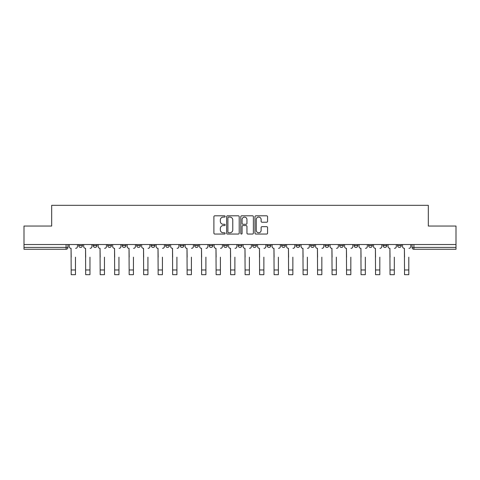 <?xml version="1.0" encoding="UTF-8"?>
<svg xmlns="http://www.w3.org/2000/svg" width="480" height="480" viewBox="0 0 480 480"><rect width="100%" height="100%" fill="white"/><g stroke="black" fill="none" stroke-linecap="round" stroke-linejoin="round"><path stroke-width="0.72" d="M225.138 216.444A0.636 0.636 0 0 0 224.496 215.808L214.806 215.808A0.912 0.912 0 0 0 213.894 216.72L213.894 233.136A0.912 0.912 0 0 0 214.806 234.048L224.496 234.048A0.636 0.636 0 0 0 225.138 233.406A0.636 0.636 0 0 0 224.496 232.77L223.242 232.77A2.916 2.916 0 0 1 220.326 229.848L220.326 228.48A2.916 2.916 0 0 1 223.242 225.564L224.496 225.564A0.636 0.636 0 0 0 225.138 224.928A0.636 0.636 0 0 0 224.496 224.286L223.242 224.286A2.916 2.916 0 0 1 220.326 221.37L220.326 220.002A2.916 2.916 0 0 1 223.242 217.086L224.496 217.086A0.636 0.636 0 0 0 225.138 216.444M368.58 245.55L368.58 244.53L368.58 245.55A1.86 1.86 0 0 0 370.434 247.41A1.86 1.86 0 0 1 368.58 245.55L372.294 245.55A1.86 1.86 0 0 1 370.434 247.41A1.86 1.86 0 0 0 372.294 245.55L372.294 244.53L372.294 245.55M238.14 244.53L238.14 245.55L241.86 245.55A1.86 1.86 0 0 1 240 247.41A1.86 1.86 0 0 1 238.14 245.55L238.14 244.53M194.664 244.53L194.664 245.55L198.378 245.55A1.86 1.86 0 0 1 196.524 247.41A1.86 1.86 0 0 1 194.664 245.55L194.664 244.53M165.678 244.53L165.678 245.55L169.392 245.55A1.86 1.86 0 0 1 167.538 247.41A1.86 1.86 0 0 1 165.678 245.55L165.678 244.53M151.182 244.53L151.182 245.55L154.902 245.55A1.86 1.86 0 0 1 153.042 247.41A1.86 1.86 0 0 1 151.182 245.55L151.182 244.53M122.196 244.53L122.196 245.55L125.916 245.55A1.86 1.86 0 0 1 124.056 247.41A1.86 1.86 0 0 1 122.196 245.55L122.196 244.53M266.652 222.234A0.912 0.912 0 0 0 267.564 221.322L267.564 216.72A0.912 0.912 0 0 0 266.652 215.808L255.888 215.808A0.912 0.912 0 0 0 254.976 216.72L254.976 233.136A0.912 0.912 0 0 0 255.888 234.048L266.652 234.048A0.912 0.912 0 0 0 267.564 233.136L267.564 227.568A0.912 0.912 0 0 0 266.652 226.662L262.044 226.662A0.912 0.912 0 0 0 261.132 227.568L261.132 230.328A2.442 2.442 0 0 1 258.696 232.77A2.442 2.442 0 0 1 256.254 230.328L256.254 219.522A2.442 2.442 0 0 1 258.696 217.086A2.442 2.442 0 0 1 261.132 219.522L261.132 221.322A0.912 0.912 0 0 0 262.044 222.234L266.652 222.234M24 244.53L24 226.044L51.684 226.044L51.684 205.326L428.316 205.326L428.316 226.044L456 226.044L456 244.53L24 244.53L24 247.41L67.944 247.41L67.944 244.53L67.944 247.41A1.86 1.86 0 0 1 66.084 249.27L24 249.27L24 247.41M239.202 216.72A0.912 0.912 0 0 0 238.29 215.808L227.532 215.808A0.912 0.912 0 0 0 226.62 216.72L226.62 233.136A0.912 0.912 0 0 0 227.532 234.048L238.29 234.048A0.912 0.912 0 0 0 239.202 233.136L239.202 216.72M241.71 215.808L252.468 215.808A0.912 0.912 0 0 1 253.38 216.72L253.38 233.136A0.912 0.912 0 0 1 252.468 234.048L247.866 234.048A0.912 0.912 0 0 1 246.954 233.136L246.954 226.476A0.912 0.912 0 0 0 246.042 225.564L242.988 225.564A0.912 0.912 0 0 0 242.076 226.476L242.076 233.406A0.636 0.636 0 0 1 241.434 234.048A0.636 0.636 0 0 1 240.798 233.406L240.798 216.72A0.912 0.912 0 0 1 241.71 215.808M412.056 244.53L412.056 247.41L456 247.41L456 249.27L413.916 249.27A1.86 1.86 0 0 1 412.056 247.41L412.056 244.53M456 244.53L456 247.41M401.28 244.53L401.28 245.55A1.86 1.86 0 0 1 399.42 247.41A1.86 1.86 0 0 1 397.566 245.55L401.28 245.55M397.566 244.53L397.566 245.55M383.07 244.53L383.07 245.55L386.79 245.55L386.79 244.53L386.79 245.55A1.86 1.86 0 0 1 384.93 247.41A1.86 1.86 0 0 1 383.07 245.55A1.86 1.86 0 0 0 384.93 247.41M354.084 244.53L354.084 245.55L357.804 245.55L357.804 244.53L357.804 245.55A1.86 1.86 0 0 1 355.944 247.41A1.86 1.86 0 0 1 354.084 245.55A1.86 1.86 0 0 0 355.944 247.41M343.308 245.55L343.308 244.53L343.308 245.55A1.86 1.86 0 0 1 341.448 247.41A1.86 1.86 0 0 1 339.594 245.55L343.308 245.55A1.86 1.86 0 0 1 341.448 247.41M339.594 244.53L339.594 245.55M328.818 244.53L328.818 245.55A1.86 1.86 0 0 1 326.958 247.41A1.86 1.86 0 0 1 325.098 245.55L328.818 245.55A1.86 1.86 0 0 1 326.958 247.41M325.098 244.53L325.098 245.55M314.322 244.53L314.322 245.55A1.86 1.86 0 0 1 312.462 247.41A1.86 1.86 0 0 1 310.608 245.55L314.322 245.55M310.608 244.53L310.608 245.55M299.832 244.53L299.832 245.55A1.86 1.86 0 0 1 297.972 247.41A1.86 1.86 0 0 1 296.112 245.55L299.832 245.55M296.112 244.53L296.112 245.55M285.336 244.53L285.336 245.55A1.86 1.86 0 0 1 283.476 247.41A1.86 1.86 0 0 1 281.622 245.55L285.336 245.55M281.622 244.53L281.622 245.55M270.846 244.53L270.846 245.55A1.86 1.86 0 0 1 268.986 247.41A1.86 1.86 0 0 1 267.126 245.55A1.86 1.86 0 0 0 268.986 247.41M267.126 244.53L267.126 245.55L270.846 245.55M256.35 244.53L256.35 245.55A1.86 1.86 0 0 1 254.49 247.41A1.86 1.86 0 0 1 252.636 245.55A1.86 1.86 0 0 0 254.49 247.41M252.636 244.53L252.636 245.55L256.35 245.55M241.86 244.53L241.86 245.55A1.86 1.86 0 0 1 240 247.41M227.364 244.53L227.364 245.55A1.86 1.86 0 0 1 225.51 247.41A1.86 1.86 0 0 1 223.65 245.55L227.364 245.55M223.65 244.53L223.65 245.55M212.874 244.53L212.874 245.55A1.86 1.86 0 0 1 211.014 247.41A1.86 1.86 0 0 1 209.154 245.55L212.874 245.55L212.874 244.53M209.154 244.53L209.154 245.55M198.378 244.53L198.378 245.55M183.888 244.53L183.888 245.55A1.86 1.86 0 0 1 182.028 247.41A1.86 1.86 0 0 1 180.168 245.55L183.888 245.55L183.888 244.53M180.168 244.53L180.168 245.55M169.392 244.53L169.392 245.55L169.392 244.53M154.902 245.55L154.902 244.53L154.902 245.55A1.86 1.86 0 0 1 153.042 247.41M140.406 244.53L140.406 245.55A1.86 1.86 0 0 1 138.552 247.41A1.86 1.86 0 0 1 136.692 245.55A1.86 1.86 0 0 0 138.552 247.41A1.86 1.86 0 0 0 140.406 245.55L140.406 244.53M136.692 244.53L136.692 245.55L140.406 245.55M125.916 244.53L125.916 245.55M111.42 244.53L111.42 245.55A1.86 1.86 0 0 1 109.566 247.41A1.86 1.86 0 0 1 107.706 245.55A1.86 1.86 0 0 0 109.566 247.41A1.86 1.86 0 0 0 111.42 245.55L107.706 245.55L107.706 244.53M93.21 244.53L93.21 245.55L96.93 245.55L96.93 244.53L96.93 245.55A1.86 1.86 0 0 1 95.07 247.41A1.86 1.86 0 0 1 93.21 245.55A1.86 1.86 0 0 0 95.07 247.41M78.72 244.53L78.72 245.55L82.434 245.55L82.434 244.53L82.434 245.55A1.86 1.86 0 0 1 80.58 247.41A1.86 1.86 0 0 1 78.72 245.55A1.86 1.86 0 0 0 80.58 247.41M66.084 244.53L66.084 249.27A1.86 1.86 0 0 0 67.944 247.41M228.534 217.086A0.636 0.636 0 0 0 227.892 217.722L227.892 232.128A0.636 0.636 0 0 0 228.534 232.77L229.854 232.77A2.916 2.916 0 0 0 232.776 229.848L232.776 220.002A2.916 2.916 0 0 0 229.854 217.086L228.534 217.086M246.954 219.57A2.442 2.442 0 0 0 244.512 217.128A2.442 2.442 0 0 0 242.076 219.57L242.076 223.374A0.912 0.912 0 0 0 242.988 224.286L246.042 224.286A0.912 0.912 0 0 0 246.954 223.374L246.954 219.57M69.198 246.48L69.198 244.53L69.198 246.48A1.86 1.86 0 0 0 71.058 248.34L71.196 257.166M71.058 248.34L71.196 274.674L75.468 274.674L75.468 257.166M77.466 246.48L77.466 244.53L77.466 246.48A1.86 1.86 0 0 1 75.606 248.34M75.468 274.674L71.196 274.674M83.688 246.48L83.688 244.53L83.688 246.48A1.86 1.86 0 0 0 85.548 248.34L85.686 257.166M85.548 248.34L85.686 274.674L89.964 274.674L89.964 257.166M91.956 246.48L91.956 244.53L91.956 246.48A1.86 1.86 0 0 1 90.102 248.34M98.184 246.48L98.184 244.53L98.184 246.48A1.86 1.86 0 0 0 100.044 248.34L100.182 257.166M100.044 248.34L100.182 274.674L104.454 274.674L104.454 257.166M106.452 246.48L106.452 244.53L106.452 246.48A1.86 1.86 0 0 1 104.592 248.34M89.964 274.674L85.686 274.674M104.454 274.674L100.182 274.674M112.674 246.48L112.674 244.53L112.674 246.48A1.86 1.86 0 0 0 114.534 248.34L114.672 257.166M114.534 248.34L114.672 274.674L118.95 274.674L118.95 257.166M120.942 246.48L120.942 244.53L120.942 246.48A1.86 1.86 0 0 1 119.088 248.34M127.17 246.48L127.17 244.53L127.17 246.48A1.86 1.86 0 0 0 129.03 248.34L129.168 257.166M129.03 248.34L129.168 274.674L133.44 274.674L133.44 257.166M135.438 246.48L135.438 244.53L135.438 246.48A1.86 1.86 0 0 1 133.578 248.34M141.66 246.48L141.66 244.53L141.66 246.48A1.86 1.86 0 0 0 143.52 248.34L143.658 257.166M143.52 248.34L143.658 274.674L147.93 274.674L147.93 257.166M149.928 246.48L149.928 244.53L149.928 246.48A1.86 1.86 0 0 1 148.074 248.34M118.95 274.674L114.672 274.674M133.44 274.674L129.168 274.674M147.93 274.674L143.658 274.674M156.156 246.48L156.156 244.53L156.156 246.48A1.86 1.86 0 0 0 158.01 248.34L158.154 257.166M158.01 248.34L158.154 274.674L162.426 274.674L162.426 257.166M164.424 246.48L164.424 244.53L164.424 246.48A1.86 1.86 0 0 1 162.564 248.34M162.426 274.674L158.154 274.674M170.646 246.48L170.646 244.53L170.646 246.48A1.86 1.86 0 0 0 172.506 248.34L172.644 257.166M172.506 248.34L172.644 274.674L176.916 274.674L176.916 257.166M178.914 246.48L178.914 244.53L178.914 246.48A1.86 1.86 0 0 1 177.06 248.34M176.916 274.674L172.644 274.674M185.142 246.48L185.142 244.53L185.142 246.48A1.86 1.86 0 0 0 186.996 248.34L187.14 257.166M186.996 248.34L187.14 274.674L191.412 274.674L191.412 257.166M193.41 246.48L193.41 244.53L193.41 246.48A1.86 1.86 0 0 1 191.55 248.34M191.412 274.674L187.14 274.674M199.632 246.48L199.632 244.53L199.632 246.48A1.86 1.86 0 0 0 201.492 248.34L201.63 257.166M201.492 248.34L201.63 274.674L205.902 274.674L205.902 257.166M207.9 246.48L207.9 244.53L207.9 246.48A1.86 1.86 0 0 1 206.046 248.34M205.902 274.674L201.63 274.674M214.128 246.48L214.128 244.53L214.128 246.48A1.86 1.86 0 0 0 215.982 248.34L216.126 257.166M215.982 248.34L216.126 274.674L220.398 274.674L220.398 257.166M222.396 246.48L222.396 244.53L222.396 246.48A1.86 1.86 0 0 1 220.536 248.34M220.398 274.674L216.126 274.674M228.618 246.48L228.618 244.53L228.618 246.48A1.86 1.86 0 0 0 230.478 248.34L230.616 257.166M230.478 248.34L230.616 274.674L234.888 274.674L234.888 257.166M236.886 246.48L236.886 244.53L236.886 246.48A1.86 1.86 0 0 1 235.032 248.34M234.888 274.674L230.616 274.674M243.114 246.48L243.114 244.53L243.114 246.48A1.86 1.86 0 0 0 244.968 248.34L245.112 257.166M244.968 248.34L245.112 274.674L249.384 274.674L249.384 257.166M251.382 246.48L251.382 244.53L251.382 246.48A1.86 1.86 0 0 1 249.522 248.34M249.384 274.674L245.112 274.674M257.604 246.48L257.604 244.53L257.604 246.48A1.86 1.86 0 0 0 259.464 248.34L259.602 257.166M259.464 248.34L259.602 274.674L263.874 274.674L263.874 257.166M265.872 246.48L265.872 244.53L265.872 246.48A1.86 1.86 0 0 1 264.018 248.34M263.874 274.674L259.602 274.674M272.1 246.48L272.1 244.53L272.1 246.48A1.86 1.86 0 0 0 273.954 248.34L274.098 257.166M273.954 248.34L274.098 274.674L278.37 274.674L278.37 257.166M280.368 246.48L280.368 244.53L280.368 246.48A1.86 1.86 0 0 1 278.508 248.34M278.37 274.674L274.098 274.674M286.59 246.48L286.59 244.53L286.59 246.48A1.86 1.86 0 0 0 288.45 248.34L288.588 257.166M288.45 248.34L288.588 274.674L292.86 274.674L292.86 257.166M294.858 246.48L294.858 244.53L294.858 246.48A1.86 1.86 0 0 1 293.004 248.34M292.86 274.674L288.588 274.674M301.086 246.48L301.086 244.53L301.086 246.48A1.86 1.86 0 0 0 302.94 248.34L303.084 257.166M302.94 248.34L303.084 274.674L307.356 274.674L307.356 257.166M309.354 246.48L309.354 244.53L309.354 246.48A1.86 1.86 0 0 1 307.494 248.34M307.356 274.674L303.084 274.674M315.576 246.48L315.576 244.53L315.576 246.48A1.86 1.86 0 0 0 317.436 248.34L317.574 257.166M317.436 248.34L317.574 274.674L321.846 274.674L321.846 257.166M323.844 246.48L323.844 244.53L323.844 246.48A1.86 1.86 0 0 1 321.99 248.34M321.846 274.674L317.574 274.674M330.072 246.48L330.072 244.53L330.072 246.48A1.86 1.86 0 0 0 331.926 248.34L332.07 257.166M331.926 248.34L332.07 274.674L336.342 274.674L336.342 257.166M338.34 246.48L338.34 244.53L338.34 246.48A1.86 1.86 0 0 1 336.48 248.34M336.342 274.674L332.07 274.674M344.562 246.48L344.562 244.53L344.562 246.48A1.86 1.86 0 0 0 346.422 248.34L346.56 257.166M346.422 248.34L346.56 274.674L350.832 274.674L350.832 257.166M352.83 246.48L352.83 244.53L352.83 246.48A1.86 1.86 0 0 1 350.97 248.34M350.832 274.674L346.56 274.674M359.058 246.48L359.058 244.53L359.058 246.48A1.86 1.86 0 0 0 360.912 248.34L361.05 257.166M360.912 248.34L361.05 274.674L365.328 274.674L365.328 257.166M367.326 246.48L367.326 244.53L367.326 246.48A1.86 1.86 0 0 1 365.466 248.34M365.328 274.674L361.05 274.674M373.548 246.48L373.548 244.53L373.548 246.48A1.86 1.86 0 0 0 375.408 248.34L375.546 257.166M375.408 248.34L375.546 274.674L379.818 274.674L379.818 257.166M381.816 246.48L381.816 244.53L381.816 246.48A1.86 1.86 0 0 1 379.956 248.34M379.818 274.674L375.546 274.674M388.044 246.48L388.044 244.53L388.044 246.48A1.86 1.86 0 0 0 389.898 248.34L390.036 257.166M389.898 248.34L390.036 274.674L394.314 274.674L394.314 257.166M396.312 246.48L396.312 244.53L396.312 246.48A1.86 1.86 0 0 1 394.452 248.34M394.314 274.674L390.036 274.674M402.534 246.48L402.534 244.53L402.534 246.48A1.86 1.86 0 0 0 404.394 248.34L404.532 257.166M404.394 248.34L404.532 274.674L408.804 274.674L408.804 257.166M410.802 246.48L410.802 244.53L410.802 246.48A1.86 1.86 0 0 1 408.942 248.34M408.804 274.674L404.532 274.674M413.916 244.53L413.916 249.27M75.468 269.982L71.196 269.982M89.964 269.982L85.686 269.982M104.454 269.982L100.182 269.982M118.95 269.982L114.672 269.982M133.44 269.982L129.168 269.982M147.93 269.982L143.658 269.982M162.426 269.982L158.154 269.982M176.916 269.982L172.644 269.982M191.412 269.982L187.14 269.982M205.902 269.982L201.63 269.982M220.398 269.982L216.126 269.982M234.888 269.982L230.616 269.982M249.384 269.982L245.112 269.982M263.874 269.982L259.602 269.982M278.37 269.982L274.098 269.982M292.86 269.982L288.588 269.982M307.356 269.982L303.084 269.982M321.846 269.982L317.574 269.982M336.342 269.982L332.07 269.982M350.832 269.982L346.56 269.982M365.328 269.982L361.05 269.982M379.818 269.982L375.546 269.982M394.314 269.982L390.036 269.982M408.804 269.982L404.532 269.982"/></g></svg>
